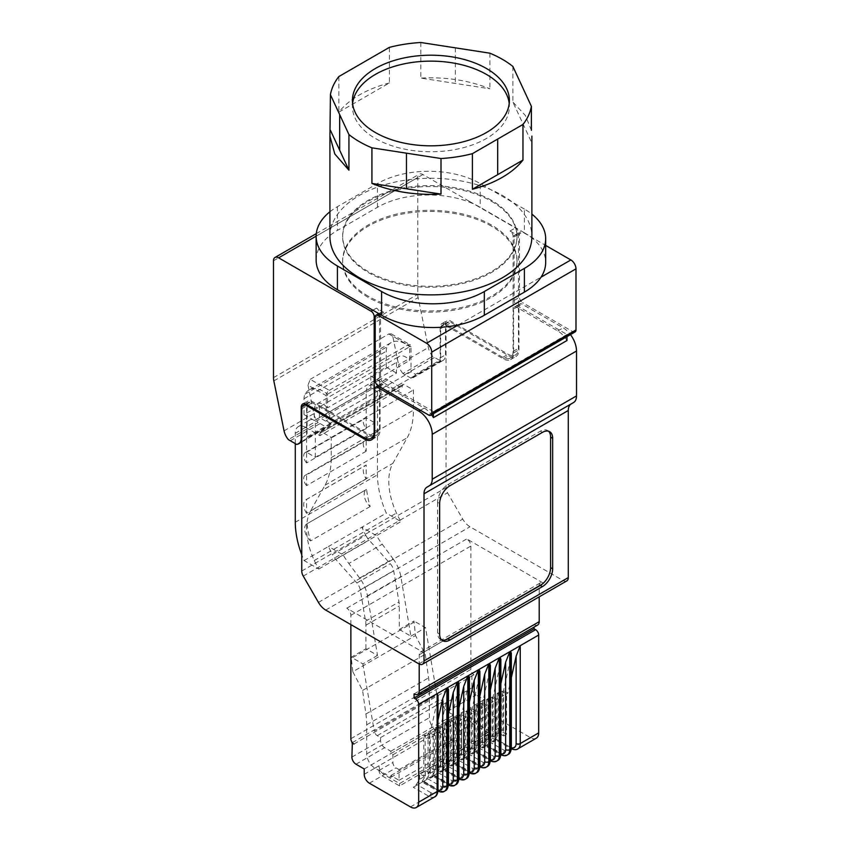 <?xml version="1.0" encoding="UTF-8"?>
<svg xmlns="http://www.w3.org/2000/svg" width="850" height="850" viewBox="0 0 850 850"><rect width="100%" height="100%" fill="white"/><g stroke="black" fill="none" stroke-linecap="round" stroke-linejoin="round"><path stroke-width="0.64" stroke-dasharray="4.25 3.19" d="M566.992 340.51A18.891 10.901 60 0 0 557.791 330.958L516.694 307.233A4.356 2.518 60 0 0 514.516 307.02A4.356 2.518 60 0 0 513.612 309.017L513.612 352.909A14.535 8.394 60 0 1 510.606 359.561A14.535 8.394 60 0 1 503.338 358.838L445.804 325.624A7.268 4.197 60 0 0 442.17 325.263A7.268 4.197 60 0 0 441.979 325.391A7.289 4.207 60 0 0 440.672 328.589L440.672 360.697L439.896 360.251A12.346 7.129 60 0 0 440.151 357.956L440.151 327.101A7.268 4.197 60 0 1 441.66 323.776A7.268 4.197 60 0 1 445.294 324.137L502.828 357.361A14.535 8.394 60 0 0 510.096 358.073A14.535 8.394 60 0 0 513.102 351.422L513.102 236.353A4.356 2.518 60 0 0 510.021 231.009L517.214 235.163A4.356 2.518 60 0 0 515.026 234.951A4.356 2.518 60 0 0 514.122 236.938L514.122 300.411A4.356 2.518 60 0 0 517.214 305.756L566.992 334.486L566.992 336.621M566.992 334.486L433.426 411.602L433.426 413.727M440.672 360.697L307.105 437.803L306.329 437.357L330.735 423.268L326.23 420.676L410.996 371.737L415.491 374.34L439.896 360.251M378.293 385.953L383.647 382.861L433.426 411.602M383.647 382.861A4.356 2.518 60 0 1 380.566 377.527L380.566 314.054A4.356 2.518 60 0 1 381.469 312.056A4.356 2.518 60 0 1 383.647 312.279L376.454 308.125A4.356 2.518 60 0 1 379.536 313.459L379.536 428.538A14.535 8.394 60 0 1 376.529 435.189A14.535 8.394 60 0 1 369.261 434.467L311.727 401.253A7.268 4.197 60 0 0 308.093 400.892A7.268 4.197 60 0 0 306.595 404.217L306.595 435.062A12.346 7.129 60 0 1 306.329 437.357M301.75 408.797L307.105 405.705L307.105 437.803M307.105 405.705A7.289 4.207 60 0 1 308.412 402.496A7.268 4.197 60 0 1 308.614 402.379A7.268 4.197 60 0 1 312.237 402.73L369.782 435.954A14.535 8.394 60 0 0 373.012 437.219M374.691 389.215L380.056 386.123L380.056 430.015A14.535 8.394 60 0 1 377.039 436.677A14.535 8.394 60 0 1 373.851 437.336M380.056 386.123A4.356 2.518 60 0 1 380.949 384.126A4.356 2.518 60 0 1 383.138 384.349L424.224 408.074A18.891 10.901 60 0 1 431.545 414.811M326.23 395.686A4.367 2.518 -60 0 1 329.322 390.352L310.239 379.334L307.987 385.156L326.23 395.686L326.23 420.676M329.322 390.352L407.915 344.973A4.356 2.518 -60 0 1 410.093 344.76A4.356 2.518 -60 0 1 410.996 346.747L410.996 371.737M327.516 394.209L409.711 346.757L409.711 360.389L327.516 407.851L327.516 394.209A29.059 16.777 60 0 0 309.017 390.022L391.202 342.571A29.059 16.777 60 0 1 409.711 346.757M316.136 260.079A72.654 41.947 180 0 1 337.418 230.414L377.485 207.283A72.654 41.947 180 0 1 480.218 207.283L524.397 232.794L524.397 209.068A72.654 41.947 180 0 1 531.888 214.136M524.397 209.068L480.218 183.558L480.218 207.283M329.928 211.767A72.654 41.947 180 0 1 337.418 206.688L377.485 183.558A72.654 41.947 180 0 1 480.218 183.558M491.481 201.301A87.178 50.331 180 0 1 517.023 236.884A87.178 50.331 180 0 1 463.197 283.39A87.178 50.331 180 0 1 368.199 272.478A87.178 50.331 180 0 1 342.656 236.884A87.178 50.331 180 0 1 396.483 190.389A87.178 50.331 180 0 1 491.481 201.301M524.397 232.794A72.654 41.947 180 0 1 545.679 262.448M491.481 200.345A87.178 50.331 0 0 0 396.483 189.433A87.178 50.331 0 0 0 342.656 235.939A87.178 50.331 0 0 0 368.199 271.533A87.178 50.331 0 0 0 463.197 282.444A87.178 50.331 0 0 0 517.023 235.939A87.178 50.331 0 0 0 491.481 200.345M368.199 296.204A87.178 50.331 180 0 1 342.656 260.61A87.178 50.331 180 0 1 396.483 214.115A87.178 50.331 180 0 1 491.481 225.027A87.178 50.331 180 0 1 517.023 260.61A87.178 50.331 180 0 1 463.197 307.116A87.178 50.331 180 0 1 368.199 296.204M329.928 236.587A100.98 58.299 180 0 1 359.507 195.362A100.98 58.299 180 0 1 469.551 182.718A100.98 58.299 180 0 1 531.888 236.587M491.481 226.206A87.178 50.331 0 0 0 449.129 212.712A87.178 50.331 0 0 0 342.656 261.8A87.178 50.331 0 0 0 344.824 272.946A87.178 50.331 0 0 0 368.199 297.394A87.178 50.331 0 0 0 383.095 304.289A87.178 50.331 0 0 0 396.483 308.306A87.178 50.331 0 0 0 483.767 301.346A87.178 50.331 0 0 0 498.334 292.931A87.178 50.331 0 0 0 517.023 261.8A87.178 50.331 0 0 0 510.382 242.548A87.178 50.331 0 0 0 503.423 234.812A87.178 50.331 0 0 0 491.481 226.206M420.814 42.5L420.814 78.094L489.887 88.772C469.115 80.357 446.091 76.797 420.814 78.094M489.887 53.189L489.887 88.782M512.879 66.459L512.879 102.053L531.388 141.929M531.388 130.273L525.342 115.462L512.879 102.053M389.406 82.949C378.197 85.882 368.22 89.866 359.507 94.881C350.816 99.907 343.931 105.666 338.853 112.136L389.406 82.949L389.406 47.366M338.853 76.553L338.853 112.136M469.094 201.195L422.907 174.537A7.268 4.197 60 0 0 419.273 174.176A7.268 4.197 60 0 0 417.775 177.501L417.775 294.334A14.535 8.394 60 0 0 418.126 297.606L428.347 347.554A12.24 7.066 60 0 0 432.671 356.341L440.884 361.091A12.346 7.129 60 0 0 442.956 360.506A12.346 7.129 60 0 0 445.517 354.854L445.517 324.009A7.268 4.197 60 0 1 447.015 320.684A7.268 4.197 60 0 1 450.649 321.045L508.183 354.259A14.535 8.394 60 0 0 515.451 354.981A14.535 8.394 60 0 0 518.457 348.33L518.457 233.251A4.356 2.518 60 0 0 515.376 227.917L469.094 201.195M517.214 305.756L522.569 302.653A4.356 2.518 60 0 1 519.488 297.319L519.488 233.846A4.356 2.518 60 0 1 520.391 231.848A4.356 2.518 60 0 1 522.569 232.071L545.679 245.416M575.089 331.936A4.356 2.518 60 0 1 572.911 331.723L522.569 302.653M352.601 103.477A78.476 45.305 0 0 0 352.431 106.441A78.476 45.305 0 0 0 400.871 148.304A78.476 45.305 0 0 0 486.402 138.486A78.476 45.305 0 0 0 509.384 106.441A78.476 45.305 0 0 0 509.214 103.477M415.491 374.34A12.346 7.129 60 0 1 413.196 377.697A12.346 7.129 60 0 1 411.134 378.271L440.884 361.091M411.134 378.271L402.911 373.522L432.671 356.341M402.911 373.522A12.24 7.066 60 0 1 398.586 364.735L428.347 347.554M310.239 379.334L388.843 333.965L391.266 333.88L392.753 336.217L398.586 364.735M307.987 385.156L313.82 413.674A12.24 7.066 60 0 0 318.155 422.461L288.394 439.631M296.608 444.38L326.368 427.199L318.155 422.45M330.735 423.268A12.346 7.129 60 0 1 328.429 426.626A12.346 7.129 60 0 1 326.368 427.199M327.516 407.851A13.079 7.554 60 0 0 317.007 403.867A13.079 7.554 60 0 0 314.298 409.849L314.298 420.527L304.024 414.598L319.43 405.705L329.704 411.634L329.704 423.491L381.076 393.837L381.076 381.979L396.493 373.076L396.493 362.397A13.079 7.554 60 0 1 399.203 356.416A13.079 7.554 60 0 1 409.711 360.389M319.43 405.705L319.43 417.562L329.704 423.491M314.298 420.527L329.704 411.634M304.024 414.598L304.024 398.746A14.535 8.394 60 0 1 305.054 394.177A29.059 16.777 60 0 1 309.017 390.022M319.43 417.562L370.802 387.908L370.802 376.04L386.219 367.147L386.219 351.294A14.535 8.394 60 0 1 387.239 346.715A29.059 16.777 60 0 1 391.202 342.571M295.29 443.626L295.29 433.288A14.535 8.394 60 0 1 298.297 426.636A14.535 8.394 60 0 1 305.564 427.348L372.342 388.801L381.076 393.837M370.802 387.908L372.342 388.801L387.759 379.897L402.135 388.206L402.135 385.826A2.911 1.679 60 0 1 402.741 384.498A2.911 1.679 60 0 1 404.196 384.646L413.44 389.98L413.44 410.146A87.178 50.331 60 0 1 407.182 437.793L392.859 463.367A56.663 32.714 60 0 0 396.493 513.071A57.237 33.044 60 0 0 400.966 521.581L386.293 513.113A72.654 41.947 60 0 1 377.485 474.81L377.485 385.826A14.535 8.394 60 0 1 380.492 379.174A14.535 8.394 60 0 1 387.759 379.897M305.564 427.348L319.951 435.657L402.135 388.206M370.802 376.04L381.076 381.979M396.493 373.076L386.219 367.147M366.18 392.36A14.535 8.394 60 0 1 369.187 385.709A14.535 8.394 60 0 1 374.914 385.666L374.914 422.907L366.18 417.86L366.18 428.538A7.268 4.197 60 0 1 364.788 418.2A7.268 4.197 60 0 1 366.18 417.86L366.18 392.36L377.485 385.826M366.18 428.538L306.595 462.942L306.595 426.764A14.535 8.394 60 0 1 309.602 420.112A14.535 8.394 60 0 1 315.329 420.07L374.914 385.666M319.951 435.657L319.951 433.288A2.911 1.679 60 0 1 320.546 431.949A2.911 1.679 60 0 1 322.001 432.098L331.245 437.431L331.245 457.608A87.178 50.331 60 0 1 324.987 485.244L310.664 510.818L392.859 463.367M310.664 510.818A56.663 32.714 60 0 0 314.298 560.522A57.237 33.044 60 0 0 318.771 569.032L304.098 560.564A72.654 41.947 60 0 1 301.75 554.774M366.18 478.922L306.595 513.326L306.595 499.418L366.18 465.014L366.18 478.922A10.901 6.29 60 0 1 365.543 465.311A10.901 6.29 60 0 1 366.18 465.014M366.18 451.212L306.595 485.616L306.595 474.938L366.18 440.534L366.18 451.212A7.268 4.197 60 0 1 364.788 440.874A7.268 4.197 60 0 1 366.18 440.534M306.595 462.942A7.268 4.197 60 0 1 305.203 452.604A7.268 4.197 60 0 1 306.595 452.264L315.329 457.311L374.914 422.907M315.329 457.311L315.329 420.07M377.517 655.446L362.876 663.903L351.284 657.209L365.925 648.752L377.517 655.446L367.455 595.829A26.159 15.098 60 0 0 359.646 578.064L393.029 558.779L382.213 544.202A56.716 32.746 60 0 1 376.561 535.67L400.966 521.581M318.771 569.032L343.166 554.944L328.504 546.476L386.293 513.113M304.098 560.564L328.504 546.476A74.715 43.138 60 0 0 332.392 554.551L365.776 535.266A74.715 43.138 60 0 1 361.888 527.202L376.561 535.67L343.166 554.944A56.716 32.746 60 0 0 348.829 563.486L382.213 544.202M370.164 506.526L310.569 540.929A72.654 41.947 60 0 1 307.031 523.77L366.626 489.366A72.654 41.947 60 0 0 370.164 506.526A10.901 6.29 60 0 1 364.512 497.038A10.901 6.29 60 0 1 366.478 489.451A10.901 6.29 60 0 1 366.626 489.366M331.245 437.431L413.44 389.98M306.595 452.264L366.18 417.86M306.595 513.326A10.901 6.29 60 0 1 305.957 499.715A10.901 6.29 60 0 1 306.595 499.418M306.595 485.616A7.268 4.197 60 0 1 305.203 475.277A7.268 4.197 60 0 1 306.595 474.938M359.646 578.064L348.829 563.486M365.925 648.752L365.925 625.186A21.792 12.58 60 0 0 365.574 621.233L360.294 589.9A8.723 5.036 60 0 0 356.873 582.983L335.782 559.449A14.535 8.394 60 0 1 332.392 554.551M310.569 540.929A10.901 6.29 60 0 1 304.927 531.441A10.901 6.29 60 0 1 306.892 523.855A10.901 6.29 60 0 1 307.031 523.77M393.029 558.779A26.159 15.098 60 0 1 400.849 576.555L410.911 636.172L399.319 629.478L399.319 605.912A21.792 12.58 60 0 0 398.969 601.959L393.678 570.626A8.723 5.036 60 0 0 390.256 563.699L369.166 540.175A14.535 8.394 60 0 1 365.776 535.266M399.319 629.478L413.961 621.021L415.501 635.556L352.824 671.744L351.284 658.389L413.961 622.211M351.284 657.209L351.284 658.389M362.876 663.903L374.223 731.106L436.889 694.928L425.553 627.714L413.961 621.021M410.911 636.172L425.553 627.714M352.824 671.744L362.589 690.423L365.904 714.021A72.654 41.947 60 0 1 366.69 724.816L366.69 753.897A11.624 6.715 60 0 0 374.914 768.134L390.841 777.325L390.841 775.551L399.054 780.289L399.054 769.611L395.973 767.837A4.356 2.518 60 0 1 392.891 762.492L392.891 754.789L390.841 753.599L390.841 751.23L384.678 747.671A5.812 3.357 60 0 1 380.566 740.552L380.566 737.588L377.23 735.654A4.356 2.518 60 0 1 374.223 731.106M390.841 751.23L453.507 715.041L447.344 711.482A5.812 3.357 60 0 1 443.233 704.363L443.233 701.399L439.907 699.476A4.356 2.518 60 0 1 436.889 694.928M453.507 715.041L453.507 717.411L455.568 718.601L455.568 726.314L469.434 718.303L469.434 713.564L484.234 705.022L484.234 699.678L476.011 694.939A5.812 3.357 60 0 1 471.899 687.82L471.899 673.582L473.96 674.762A4.356 2.518 60 0 1 470.879 669.428L470.879 546.051A5.812 3.357 60 0 0 466.767 538.932L543.309 583.121A5.812 3.357 60 0 0 540.398 582.834A5.812 3.357 60 0 0 539.197 585.491L539.197 596.849M390.841 775.551L453.507 739.362L461.731 744.111L461.731 733.433L458.649 731.648A4.356 2.518 60 0 1 455.568 726.314M453.507 739.362L453.507 741.147L437.591 731.946A11.624 6.715 60 0 1 429.367 717.708L429.367 688.638A72.654 41.947 60 0 0 428.581 677.843L425.255 654.245L415.501 635.556M380.566 737.588L443.233 701.399M352.346 742.602L471.899 673.582M364.225 768.963L484.234 699.678M390.841 753.599L453.507 717.411M392.891 754.789L455.568 718.601M458.649 731.648L472.515 723.648L489.983 733.731L399.574 785.931L382.107 775.838A4.356 2.518 60 0 1 379.026 770.504L379.026 765.754A7.268 4.197 60 0 0 384.158 774.658L399.574 783.551L489.983 731.351L474.576 722.457A7.268 4.197 60 0 1 469.434 713.564M399.054 769.611L461.731 733.433M399.054 780.289L461.731 744.111M390.841 777.325L453.507 741.147M362.589 690.423L425.255 654.245M472.515 723.648A4.356 2.518 60 0 1 469.434 718.303M350.869 624.601L350.869 615.326A5.812 3.357 60 0 0 346.768 608.207L423.3 652.407A5.812 3.357 60 0 0 420.399 652.109A5.812 3.357 60 0 0 419.199 654.776L419.199 664.031M353.951 744.048L473.96 674.762M537.689 625.005A7.268 4.197 60 0 1 534.055 624.644L534.055 627.098M536.276 738.214A11.624 6.715 60 0 1 530.464 737.641L489.366 713.915A7.268 4.197 60 0 1 484.234 705.022M399.574 785.931L399.574 783.551M489.983 733.731L489.983 731.351M414.056 693.929L534.055 624.644M496.4 739.277L486.646 744.908L489.802 741.986L493.011 736.961L498.663 733.699L495.274 739.606L510.563 748.436A2.911 1.679 -60 0 1 509.968 747.107L495.454 738.724L512.019 748.287L530.464 737.641M485.924 745.322L476.17 750.954L479.326 748.043L482.534 743.006L488.187 739.744L484.797 745.652L500.087 754.481A2.911 1.679 -60 0 1 499.492 753.153L484.978 744.781L501.543 754.343L502.265 753.929L486.646 744.908M475.447 751.379L465.683 757.01L468.849 754.088L472.058 749.062L477.711 745.801L474.321 751.708L489.611 760.537A2.911 1.679 -60 0 1 489.005 759.199L474.502 750.826L491.066 760.389L491.778 759.974L476.17 750.954M464.971 757.424L455.207 763.056L458.362 760.144L461.571 755.108L467.224 751.846L463.834 757.754L479.134 766.583A2.911 1.679 -60 0 1 478.529 765.255L464.015 756.872L480.579 766.445L481.302 766.031L465.683 757.01M454.484 763.47L444.731 769.112L447.886 766.19L451.095 761.164L456.748 757.903L453.358 763.81L468.647 772.639A2.911 1.679 -60 0 1 468.053 771.301L453.539 762.928L470.103 772.491L470.826 772.076L455.207 763.056M444.008 769.526L434.244 775.157L437.41 772.236L440.619 767.21L446.271 763.948L442.882 769.856L458.171 778.685A2.911 1.679 -60 0 1 457.566 777.357L443.062 768.974L459.627 778.536L460.339 778.122L444.731 769.112M433.532 775.572L423.767 781.214L426.923 778.292L430.132 773.266L435.784 770.004L432.395 775.901L447.695 784.731A2.911 1.679 -60 0 1 447.089 783.403L432.576 775.03L449.14 784.593L449.862 784.178L434.244 775.157M423.045 781.628L413.291 787.259L416.447 784.338L419.656 779.312L425.308 776.05L421.919 781.957L437.208 790.787A2.911 1.679 -60 0 1 436.613 789.459L422.099 781.076L438.664 790.638L439.386 790.224L423.767 781.214M566.78 580.922A7.268 4.197 60 0 1 563.146 580.561L469.997 526.777A14.535 8.394 60 0 1 462.729 519.106L447.536 492.788A7.299 4.207 60 0 1 446.027 487.719L446.027 325.497A7.289 4.207 60 0 1 447.334 322.299A7.268 4.197 60 0 1 447.536 322.171A7.268 4.197 60 0 1 451.159 322.533L508.693 355.746A14.535 8.394 60 0 0 515.961 356.469A14.535 8.394 60 0 0 518.967 349.817L518.967 305.915A4.356 2.518 60 0 1 519.871 303.928A4.356 2.518 60 0 1 522.059 304.141L563.146 327.866A18.891 10.901 60 0 1 570.467 334.613M437.973 790.341A2.911 1.679 0 0 0 437.123 789.161L437.123 701.728L437.973 695.534M437.123 701.728L428.899 738.735L430.291 737.938L425.159 734.974L423.767 735.771L428.899 738.735M437.973 720.077L434.552 735.473L430.291 737.938L430.291 778.271L425.159 775.306L425.159 734.974M448.449 784.295A2.911 1.679 0 0 0 447.599 783.105L447.599 695.672L448.449 689.477M447.599 695.672L439.386 732.689L440.767 731.893L435.636 728.918L434.244 729.725L439.386 732.689M448.449 714.021L445.039 729.428L440.767 731.893L440.767 772.225L435.636 769.261L435.636 728.918M458.936 778.249A2.911 1.679 0 0 0 458.086 777.059L458.086 689.626L458.936 683.432M458.086 689.626L449.862 726.633L451.254 725.836L446.112 722.872L444.731 723.669L449.862 726.633M458.936 707.976L455.515 723.371L451.254 725.836L451.254 766.169L446.112 763.204L446.112 722.872M469.413 772.193A2.911 1.679 0 0 0 468.562 771.003L468.562 683.57L469.413 677.376M468.562 683.57L460.339 720.588L461.731 719.791L456.588 716.826L455.207 717.623L460.339 720.588M469.413 701.93L465.991 717.326L461.731 719.791L461.731 760.123L456.588 757.159L456.588 716.826M479.889 766.148A2.911 1.679 0 0 0 479.039 764.957L479.039 677.524L479.889 671.33M479.039 677.524L470.826 714.542L472.207 713.734L467.075 710.77L465.683 711.567L470.826 714.542M479.889 695.874L476.478 711.28L472.207 713.734L472.207 754.077L467.075 751.102L467.075 710.77M490.376 760.091A2.911 1.679 0 0 0 489.526 758.912L489.526 671.468L490.376 665.274M489.526 671.468L481.302 708.486L482.694 707.689L477.551 704.724L476.17 705.521L481.302 708.486M490.376 689.828L486.954 705.224L482.694 707.689L482.694 748.021L477.551 745.057L477.551 704.724M500.852 754.046A2.911 1.679 0 0 0 500.002 752.856L500.002 665.423L500.852 659.228M500.002 665.423L491.778 702.44L493.17 701.633L488.027 698.668L486.646 699.476L491.778 702.44M500.852 683.772L497.431 699.178L493.17 701.633L493.17 741.976L488.027 739.011L488.027 698.668M511.328 747.989A2.911 1.679 0 0 0 510.478 746.81L510.478 659.377L511.328 653.172M510.478 659.377L502.265 696.384L503.646 695.587L498.514 692.622L497.123 693.419L502.265 696.384M511.328 677.726L507.907 693.122L503.646 695.587L503.646 735.919L498.514 732.955L498.514 692.622M571.296 403.835L573.495 402.56M419.656 779.312L419.656 773.734L423.767 776.114L423.767 735.771M434.552 735.473L429.42 732.509L429.42 772.852L428.028 773.649L433.171 776.613L430.291 778.271M433.171 776.613L433.171 736.281L428.028 733.316L429.42 732.509M429.42 772.852L425.308 770.472L419.656 773.734M425.308 776.05L425.308 770.472M430.132 773.266L430.132 767.688L434.244 770.058L434.244 729.725M445.039 729.428L439.896 726.463L439.896 766.796L438.515 767.593L443.647 770.567L440.767 772.225M443.647 770.567L443.647 730.224L438.515 727.26L439.896 726.463M439.896 766.796L435.784 764.426L430.132 767.688M435.784 770.004L435.784 764.426M440.619 767.21L440.619 761.632L444.731 764.012L444.731 723.669M455.515 723.371L450.373 720.407L450.373 760.75L448.991 761.547L454.123 764.511L451.254 766.169M454.123 764.511L454.123 724.179L448.991 721.214L450.373 720.407M450.373 760.75L446.271 758.37L440.619 761.632M446.271 763.948L446.271 758.37M451.095 761.164L451.095 755.586L455.207 757.956L455.207 717.623M465.991 717.326L460.859 714.361L460.859 754.694L459.467 755.501L464.61 758.466L461.731 760.123M464.61 758.466L464.61 718.122L459.467 715.158L460.859 714.361M460.859 754.694L456.748 752.324L451.095 755.586M456.748 757.903L456.748 752.324M461.571 755.108L461.571 749.53L465.683 751.91L465.683 711.567M476.478 711.28L471.336 708.305L471.336 748.648L469.944 749.445L475.086 752.409L472.207 754.077M475.086 752.409L475.086 712.077L469.944 709.112L471.336 708.305M471.336 748.648L467.224 746.268L461.571 749.53M467.224 751.846L467.224 746.268M472.058 749.062L472.058 743.484L477.711 740.222L481.812 742.592L481.812 702.259L480.431 703.056L485.562 706.021L485.562 746.364L482.694 748.021M476.17 705.521L476.17 745.854L472.058 743.484M486.954 705.224L481.812 702.259M477.711 745.801L477.711 740.222M482.534 743.006L482.534 737.439L488.187 734.177L492.299 736.546L492.299 696.214L490.907 697.011L496.049 699.975L496.049 740.308L493.17 741.976M486.646 699.476L486.646 739.808L482.534 737.439M497.431 699.178L492.299 696.214M488.187 739.744L488.187 734.177M493.011 736.961L493.011 731.383L498.663 728.121L502.775 730.49L502.775 690.157L501.383 690.954L506.526 693.929L506.526 734.262L503.646 735.919M497.123 693.419L497.123 733.752L493.011 731.383M507.907 693.122L502.775 690.157M498.663 733.699L498.663 728.121M423.767 776.114L425.159 775.306M428.028 773.649L428.028 733.316M434.244 770.058L435.636 769.261M438.515 767.593L438.515 727.26M444.731 764.012L446.112 763.204M448.991 761.547L448.991 721.214M455.207 757.956L456.588 757.159M459.467 755.501L459.467 715.158M465.683 751.91L467.075 751.102M469.944 749.445L469.944 709.112M485.562 746.364L480.431 743.399L481.812 742.592M476.17 745.854L477.551 745.057M480.431 743.399L480.431 703.056M496.049 740.308L490.907 737.343L492.299 736.546M486.646 739.808L488.027 739.011M490.907 737.343L490.907 697.011M506.526 734.262L501.383 731.298L502.775 730.49M497.123 733.752L498.514 732.955M501.383 731.298L501.383 690.954M548.548 431.205A14.535 8.394 120 0 0 547.591 430.483A14.535 8.394 120 0 0 540.324 431.205L447.865 484.596A14.535 8.394 120 0 0 437.591 502.392L439.641 503.572M437.591 502.392L437.591 632.889A14.535 8.394 120 0 0 440.598 639.54A14.535 8.394 120 0 0 441.692 640.008M337.418 206.688L337.418 230.414M377.485 207.283L377.485 183.558M458.416 324.87L541.078 277.142M455.356 47.844L455.356 83.438M513.102 236.353L518.457 233.251M510.021 231.009L515.376 227.917M316.136 236.173L422.907 174.537M372.863 310.197L376.454 308.125M375.509 315.786L379.536 313.459M375.211 317.146L380.566 314.054M380.056 314.351L383.647 312.279M517.214 235.163L522.569 232.071M514.122 236.938L519.488 233.846M445.294 324.137L450.649 321.045M440.151 327.101L445.517 324.009M440.151 357.956L445.517 354.854M404.834 374.627L434.584 357.446M284.059 430.854L313.82 413.674M273.838 380.906L418.126 297.606M273.487 377.634L417.775 294.334M273.487 260.801L417.775 177.501M513.102 351.422L518.457 348.33M502.828 357.361L508.183 354.259M306.372 404.345L311.727 401.253M302.122 406.799L306.595 404.217M301.75 437.856L306.595 435.062M290.307 440.746L320.067 423.566M374.691 431.332L379.536 428.538M363.906 437.559L369.261 434.467M428.634 415.023L572.911 331.723M375.211 380.619L380.566 377.527M514.122 300.411L519.488 297.319M410.996 346.747L392.753 336.217M388.843 333.965L407.915 344.973M314.298 409.849L396.493 362.397M304.024 398.746L386.219 351.294M295.29 433.288L306.595 426.764M319.951 433.288L402.135 385.826M305.054 394.177L387.239 346.715M295.29 522.261L377.485 474.81M331.245 457.608L413.44 410.146M324.987 485.244L407.182 437.793M314.298 560.522L396.493 513.071M322.001 432.098L404.196 384.646M365.925 625.186L399.319 605.912M365.574 621.233L398.969 601.959M360.294 589.9L393.678 570.626M356.873 582.983L390.256 563.699M335.782 559.449L369.166 540.175M367.455 595.829L400.849 576.555M377.23 735.654L439.907 699.476M351.9 757.095L380.566 740.552M443.233 704.363L471.899 687.82M356.012 764.214L384.678 747.671M447.344 711.482L476.011 694.939M379.026 770.504L392.891 762.492M364.225 774.297L379.026 765.754M382.107 775.838L395.973 767.837M374.914 768.134L437.591 731.946M366.69 753.897L429.367 717.708M366.69 724.816L429.367 688.638M365.904 714.021L428.581 677.843M369.368 783.201L384.158 774.658M474.576 722.457L489.366 713.915M410.465 806.926L428.899 796.28L413.291 787.259M434.711 796.854A11.624 6.715 60 0 1 428.899 796.28A2.911 1.679 -60 0 0 430.961 792.721A8.723 5.036 -120 0 0 437.123 789.161M350.869 738.714L470.879 669.428M350.869 615.326L470.879 546.051M346.768 608.207L466.767 538.932M418.869 663.861L563.146 580.561M325.709 610.077L469.997 526.777M423.3 652.407L543.309 583.121M419.199 654.776L539.197 585.491M517.831 748.861A11.624 6.715 60 0 1 512.019 748.287A2.911 1.679 -60 0 1 510.563 748.436L511.296 748.818M510.478 746.81A8.723 5.036 60 0 1 504.316 750.369L489.802 741.986M504.316 750.369A2.911 1.679 -60 0 1 502.265 753.929A11.624 6.715 60 0 0 508.077 754.503M507.354 754.917A11.624 6.715 60 0 1 501.543 754.343A2.911 1.679 -60 0 1 500.087 754.481L500.82 754.874M500.002 752.856A8.723 5.036 60 0 1 493.839 756.415L479.326 748.043M493.839 756.415A2.911 1.679 -60 0 1 491.778 759.974A11.624 6.715 60 0 0 497.59 760.548M496.878 760.963A11.624 6.715 60 0 1 491.066 760.389A2.911 1.679 -60 0 1 489.611 760.537L490.344 760.92M489.526 758.912A8.723 5.036 60 0 1 483.353 762.471L468.849 754.088M483.353 762.471A2.911 1.679 -60 0 1 481.302 766.031A11.624 6.715 60 0 0 487.114 766.604M486.391 767.019A11.624 6.715 60 0 1 480.579 766.445A2.911 1.679 -60 0 1 479.134 766.583L479.857 766.966M476.638 772.65A11.624 6.715 60 0 1 470.826 772.076A2.911 1.679 -60 0 0 472.876 768.517L458.362 760.144M475.915 773.064A11.624 6.715 60 0 1 470.103 772.491A2.911 1.679 -60 0 1 468.647 772.639L469.381 773.022M466.151 778.706A11.624 6.715 60 0 1 460.339 778.122A2.911 1.679 -60 0 0 462.4 774.562L447.886 766.19M465.439 779.121A11.624 6.715 60 0 1 459.627 778.536A2.911 1.679 -60 0 1 458.171 778.685L458.904 779.067M455.674 784.752A11.624 6.715 60 0 1 449.862 784.178A2.911 1.679 -60 0 0 451.913 780.619L437.41 772.236M454.952 785.166A11.624 6.715 60 0 1 449.14 784.593A2.911 1.679 -60 0 1 447.695 784.731L448.418 785.124M445.198 790.798A11.624 6.715 60 0 1 439.386 790.224A2.911 1.679 -60 0 0 441.437 786.664L426.923 778.292M444.476 791.222A11.624 6.715 60 0 1 438.664 790.638A2.911 1.679 -60 0 1 437.208 790.787L437.941 791.169M430.961 792.721L416.447 784.338M318.453 602.406L462.729 519.106M511.328 747.713A8.723 5.036 60 0 1 509.968 747.107M437.973 790.064A8.723 5.036 60 0 1 436.613 789.459M441.437 786.664A8.723 5.036 -120 0 0 447.599 783.105M448.449 784.019A8.723 5.036 60 0 1 447.089 783.403M451.913 780.619A8.723 5.036 -120 0 0 458.086 777.059M458.936 777.963A8.723 5.036 60 0 1 457.566 777.357M462.4 774.562A8.723 5.036 -120 0 0 468.562 771.003M469.413 771.917A8.723 5.036 60 0 1 468.053 771.301M472.876 768.517A8.723 5.036 -120 0 0 479.039 764.957M479.889 765.861A8.723 5.036 60 0 1 478.529 765.255M490.376 759.815A8.723 5.036 60 0 1 489.005 759.199M500.852 753.769A8.723 5.036 60 0 1 499.492 753.153M303.248 576.088L447.536 492.788M301.75 571.019L446.027 487.719M440.672 328.589L446.027 325.497M303.057 405.599L308.412 402.496M307.913 405.237L312.237 402.73M365.585 438.377L369.782 435.954M374.691 433.118L380.056 430.015M379.312 386.548L383.138 384.349M420.41 410.274L424.224 408.074M557.791 330.958L563.146 327.866M441.979 325.391L447.334 322.299M445.804 325.624L451.159 322.533M503.338 358.838L508.693 355.746M513.612 352.909L518.967 349.817M513.612 309.017L518.967 305.915M516.694 307.233L522.059 304.141M447.865 484.596L449.916 485.775M542.385 432.395L540.324 431.205M437.591 632.889L439.641 634.068M342.656 236.884L342.656 235.939M517.023 236.884L517.023 235.939M342.656 261.8L342.656 260.61M517.023 261.8L517.023 260.61M378.771 313.618L381.469 312.056M515.026 234.951L520.391 231.848M352.431 106.441L352.431 100.512M509.384 106.441L509.384 100.512M441.66 323.776L447.015 320.684M413.196 377.697L442.956 360.506M316.285 233.633L419.273 174.176M510.096 358.073L515.451 354.981M302.738 403.984L308.093 400.892M301.75 442.032L328.429 426.626M374.17 436.549L376.529 435.189M391.266 333.88L410.093 344.76M298.297 426.636L309.602 420.112M369.187 385.709L380.492 379.174M317.007 403.867L399.203 356.416M320.546 431.949L402.741 384.498M305.203 452.604L364.788 418.2M305.957 499.715L365.543 465.311M305.203 475.277L364.788 440.874M306.892 523.855L366.478 489.451M420.399 652.109L540.398 582.834M305.745 404.026L308.614 402.379M371.684 439.769L377.039 436.677M378.048 385.804L380.949 384.126M442.17 325.263L447.536 322.171M510.606 359.561L515.961 356.469M514.516 307.02L519.871 303.928M547.591 430.483L549.642 431.672M440.598 639.54L442.648 640.719"/><path stroke-width="1.27" d="M566.992 336.621L566.992 340.51L433.426 417.616L433.426 413.727M373.851 437.336A14.535 8.394 60 0 1 373.012 437.219M431.545 414.811A18.891 10.901 60 0 1 433.426 417.616M531.888 214.136A72.654 41.947 180 0 1 545.679 238.722A72.654 41.947 180 0 1 524.397 268.377L484.33 291.518A72.654 41.947 180 0 1 381.597 291.518L337.418 266.007A72.654 41.947 180 0 1 316.136 236.353A72.654 41.947 180 0 1 329.928 211.767M545.679 238.722L545.679 262.448A72.654 41.947 180 0 1 524.397 292.103L484.33 315.244A72.654 41.947 180 0 1 381.597 315.244L337.418 289.733A72.654 41.947 180 0 1 316.136 260.079L316.136 236.353M531.888 136.106L531.888 236.587A100.98 58.299 180 0 1 502.308 277.812A100.98 58.299 180 0 1 392.264 290.445A100.98 58.299 180 0 1 329.928 236.587L329.928 136.106L334.794 153.988L348.936 170.159L348.936 134.566A100.98 58.299 180 0 0 371.928 147.836L371.928 183.43C392.7 191.845 415.724 195.404 441.001 194.108L441.001 158.525A100.98 58.299 180 0 0 472.409 153.659L472.409 189.252C483.618 186.32 493.595 182.346 502.308 177.331C510.999 172.295 517.884 166.536 522.962 160.066L522.962 124.472A100.98 58.299 180 0 0 531.388 106.335L531.388 130.273M329.928 136.106L330.427 94.679A100.98 58.299 180 0 1 338.853 76.553L389.406 47.366A100.98 58.299 180 0 1 420.814 42.5L489.887 53.189A100.98 58.299 180 0 1 512.879 66.459L531.388 106.335M278.63 257.826A7.268 4.197 60 0 0 274.996 257.476A7.268 4.197 60 0 0 273.487 260.801L273.487 377.634A14.535 8.394 60 0 0 273.838 380.906L284.059 430.854A12.24 7.066 60 0 0 288.394 439.631L296.608 444.38A12.346 7.129 60 0 0 298.679 443.806A12.346 7.129 60 0 0 301.229 438.154L301.229 407.309A7.268 4.197 60 0 1 302.738 403.984A7.268 4.197 60 0 1 306.372 404.345L363.906 437.559A14.535 8.394 60 0 0 371.174 438.281A14.535 8.394 60 0 0 374.181 431.63L374.181 316.551A4.356 2.518 60 0 0 371.099 311.217L278.63 257.826L316.136 236.173M431.715 352.144L431.715 413.238A4.356 2.518 60 0 1 430.812 415.236A4.356 2.518 60 0 1 428.634 415.023L378.293 385.953A4.356 2.518 60 0 1 375.211 380.619L375.211 317.146A4.356 2.518 60 0 1 376.104 315.148A4.356 2.518 60 0 1 378.293 315.371L426.572 343.251A7.268 4.197 60 0 1 431.715 352.144L575.992 268.844A7.268 4.197 60 0 0 570.86 259.951L545.679 245.416M330.427 94.679L348.936 134.566M441.001 158.525L371.928 147.836M472.409 153.659L522.962 124.472M375.413 68.478A78.476 45.305 180 0 1 460.944 58.65A78.476 45.305 180 0 1 509.384 100.512A78.476 45.305 180 0 1 486.402 132.547A78.476 45.305 180 0 1 400.871 142.375A78.476 45.305 180 0 1 352.431 100.512A78.476 45.305 180 0 1 375.413 68.478M472.409 189.252L522.962 160.066M406.459 153.181L406.459 188.774L441.001 194.108M406.459 188.774L371.928 183.43M330.427 130.273L348.936 170.159M431.715 413.238L575.992 329.938A4.356 2.518 60 0 1 575.089 331.936L430.812 415.236M575.992 329.938L575.992 268.844M509.214 103.477A78.476 45.305 0 0 0 458.554 64.037A78.476 45.305 0 0 0 375.413 74.407A78.476 45.305 0 0 0 352.601 103.477M301.75 554.774A72.654 41.947 60 0 1 295.29 522.261L295.29 443.626M419.199 664.031L419.199 690.954A7.268 4.197 60 0 1 417.69 694.28A7.268 4.197 60 0 1 414.056 693.929L414.056 698.073L415.597 698.966A4.356 2.518 60 0 1 418.678 704.31L418.678 802.177A11.624 6.715 60 0 1 416.277 807.5A11.624 6.715 60 0 1 410.465 806.926L369.368 783.201A7.268 4.197 60 0 1 364.225 774.297L364.225 768.963L356.012 764.214A5.812 3.357 60 0 1 351.9 757.095L352.346 742.602M350.869 624.601L350.869 738.714A4.356 2.518 60 0 0 353.951 744.048L351.9 742.857M534.055 627.098L534.055 628.798L535.596 629.68A4.356 2.518 60 0 1 538.688 635.024L538.688 732.902A11.624 6.715 60 0 1 536.276 738.214L517.831 748.861A11.624 6.715 60 0 0 520.242 743.548L520.242 645.671L538.688 635.024M539.197 596.849L539.197 621.679A7.268 4.197 60 0 1 537.689 625.005L417.69 694.28M414.056 698.073L534.055 628.798M418.678 802.177L437.123 791.531A2.911 1.679 0 0 0 437.973 790.341L437.973 695.534L437.123 693.653L520.242 645.671L516.131 656.115L511.328 677.726M306.882 405.832L364.416 439.046A14.535 8.394 60 0 0 371.684 439.769A14.535 8.394 60 0 0 374.691 433.118L374.691 389.215A4.356 2.518 60 0 1 375.594 387.228A4.356 2.518 60 0 1 377.772 387.441L418.869 411.166A18.891 10.901 60 0 1 432.225 434.297L432.225 479.209A14.535 8.394 60 0 1 429.218 485.86L427.019 487.135A14.535 8.394 60 0 0 424.012 493.786L424.012 660.896A7.268 4.197 60 0 1 422.503 664.222A7.268 4.197 60 0 1 418.869 663.861L325.709 610.077A14.535 8.394 60 0 1 318.453 602.406L303.248 576.088A7.299 4.207 60 0 1 301.75 571.019L301.75 408.797A7.289 4.207 60 0 1 303.057 405.599A7.268 4.197 60 0 1 303.248 405.471A7.268 4.197 60 0 1 306.882 405.832L307.913 405.237M437.208 790.787C440.544 792.285 442.967 792.423 444.476 791.222A11.624 6.715 60 0 0 446.888 785.899A2.911 1.679 0 0 1 442.776 785.899L442.776 698.466L446.888 688.022L446.888 785.899L447.599 785.485L447.599 687.607L448.449 689.477L448.449 784.295C448.088 787.929 446.994 790.096 445.198 790.798A11.624 6.715 60 0 0 447.599 785.485A2.911 1.679 0 0 0 448.449 784.295M442.776 698.466L437.973 720.077M447.695 784.731C451.021 786.229 453.443 786.378 454.952 785.166A11.624 6.715 60 0 0 457.364 779.843A2.911 1.679 0 0 1 453.252 779.843L453.252 692.41L457.364 681.976L457.364 779.843L458.086 779.429L458.086 681.562L458.936 683.432L458.936 778.249C458.564 781.883 457.481 784.051 455.674 784.752A11.624 6.715 60 0 0 458.086 779.429A2.911 1.679 0 0 0 458.936 778.249M453.252 692.41L448.449 714.021M458.171 778.685C461.507 780.183 463.919 780.321 465.439 779.121A11.624 6.715 60 0 0 467.84 773.798A2.911 1.679 0 0 1 463.728 773.798L463.728 686.364L467.84 675.92L467.84 773.798L468.562 773.383L468.562 675.506L469.413 677.376L469.413 772.193C469.041 775.827 467.957 777.994 466.151 778.706A11.624 6.715 60 0 0 468.562 773.383A2.911 1.679 0 0 0 469.413 772.193M463.728 686.364L458.936 707.976M468.647 772.639C471.984 774.127 474.406 774.276 475.915 773.064A11.624 6.715 60 0 0 478.327 767.741A2.911 1.679 0 0 1 474.215 767.741L474.215 680.308L478.327 669.874L478.327 767.741L479.039 767.327L479.039 669.46L479.889 671.33L479.889 766.148C479.527 769.781 478.433 771.949 476.638 772.65A11.624 6.715 60 0 0 479.039 767.327A2.911 1.679 0 0 0 479.889 766.148M474.215 680.308L469.413 701.93M479.134 766.583C482.46 768.081 484.882 768.23 486.391 767.019A11.624 6.715 60 0 0 488.803 761.696A2.911 1.679 0 0 1 484.691 761.696L484.691 674.263L488.803 663.818L488.803 761.696L489.526 761.281L489.526 663.404L490.376 665.274L490.376 760.091C490.004 763.725 488.92 765.893 487.114 766.604A11.624 6.715 60 0 0 489.526 761.281A2.911 1.679 0 0 0 490.376 760.091M484.691 674.263L479.889 695.874M490.376 689.828L495.168 668.206L499.279 657.773L499.279 755.65L500.002 755.225L500.002 657.358L500.852 659.228L500.852 754.046C500.48 757.679 499.396 759.847 497.59 760.548A11.624 6.715 60 0 0 500.002 755.225A2.911 1.679 0 0 0 500.852 754.046M500.852 683.772L505.654 662.161L509.766 651.716L509.766 749.594L510.478 749.179L510.478 651.302L511.328 653.172L511.328 747.989C510.967 751.623 509.873 753.801 508.077 754.503A11.624 6.715 60 0 0 510.478 749.179A2.911 1.679 0 0 0 511.328 747.989M424.012 493.786L568.289 410.486L568.289 577.596A7.268 4.197 60 0 1 566.78 580.922L422.503 664.222M570.467 334.613A18.891 10.901 60 0 1 576.513 350.997L576.513 395.909A14.535 8.394 60 0 1 573.495 402.56L429.218 485.86M568.289 410.486A14.535 8.394 60 0 1 571.296 403.835L427.019 487.135L571.296 403.835M550.598 437.134L552.659 438.324A14.535 8.394 120 0 0 549.642 431.672A14.535 8.394 120 0 0 542.385 432.395L449.916 485.775A14.535 8.394 120 0 0 439.641 503.572L439.641 634.068A14.535 8.394 120 0 0 442.648 640.719A14.535 8.394 120 0 0 449.916 640.008L447.865 638.817L540.324 585.438A14.535 8.394 120 0 0 550.598 567.641L550.598 437.134A14.535 8.394 120 0 0 548.548 431.205M552.659 438.324L552.659 568.82L550.598 567.641M540.324 585.438L542.385 586.617A14.535 8.394 120 0 0 552.659 568.82M542.385 586.617L449.916 640.008M441.692 640.008A14.535 8.394 120 0 0 447.865 638.817M381.597 291.518L381.597 315.244M484.33 291.518L484.33 315.244M337.418 289.733L337.418 266.007M524.397 268.377L524.397 292.103M426.572 343.251L458.416 324.87M541.078 277.142L570.86 259.951M497.686 139.071L497.686 174.654M339.681 114.623L339.681 150.216M371.099 311.217L372.863 310.197M374.181 316.551L375.509 315.786M378.293 315.371L380.056 314.351M301.229 407.309L302.122 406.799M415.597 698.966L535.596 629.68M418.678 704.31L437.123 693.653L437.123 791.531A11.624 6.715 60 0 1 434.711 796.854L416.277 807.5M419.199 690.954L539.197 621.679M516.131 656.115L516.131 743.548A2.911 1.679 0 0 0 520.242 743.548L538.688 732.902M505.654 662.161L505.654 749.594A2.911 1.679 0 0 0 509.766 749.594A11.624 6.715 60 0 1 507.354 754.917L508.077 754.503M495.168 668.206L495.168 755.65A2.911 1.679 0 0 0 499.279 755.65A11.624 6.715 60 0 1 496.878 760.963L497.59 760.548M424.012 660.896L568.289 577.596M516.131 743.548A8.723 5.036 60 0 1 511.328 747.713M442.776 785.899A8.723 5.036 60 0 1 437.973 790.064M453.252 779.843A8.723 5.036 60 0 1 448.449 784.019M463.728 773.798A8.723 5.036 60 0 1 458.936 777.963M474.215 767.741A8.723 5.036 60 0 1 469.413 771.917M484.691 761.696A8.723 5.036 60 0 1 479.889 765.861M495.168 755.65A8.723 5.036 60 0 1 490.376 759.815M505.654 749.594A8.723 5.036 60 0 1 500.852 753.769M364.416 439.046L365.585 438.377M377.772 387.441L379.312 386.548M418.869 411.166L420.41 410.274M432.225 434.297L576.513 350.997M432.225 479.209L576.513 395.909M376.104 315.148L378.771 313.618M274.996 257.476L316.285 233.633M298.679 443.806L301.75 442.032M371.174 438.281L374.17 436.549M437.973 790.341C437.601 793.974 436.517 796.153 434.711 796.854M486.391 767.019L487.114 766.604M475.915 773.064L476.638 772.65M465.439 779.121L466.151 778.706M454.952 785.166L455.674 784.752M444.476 791.222L445.198 790.798M510.563 748.436C513.899 749.934 516.322 750.072 517.831 748.861M500.087 754.481C503.423 755.979 505.846 756.128 507.354 754.917M489.611 760.537C492.936 762.036 495.359 762.174 496.878 760.963M303.248 405.471L305.745 404.026M375.594 387.228L378.048 385.804"/></g></svg>
